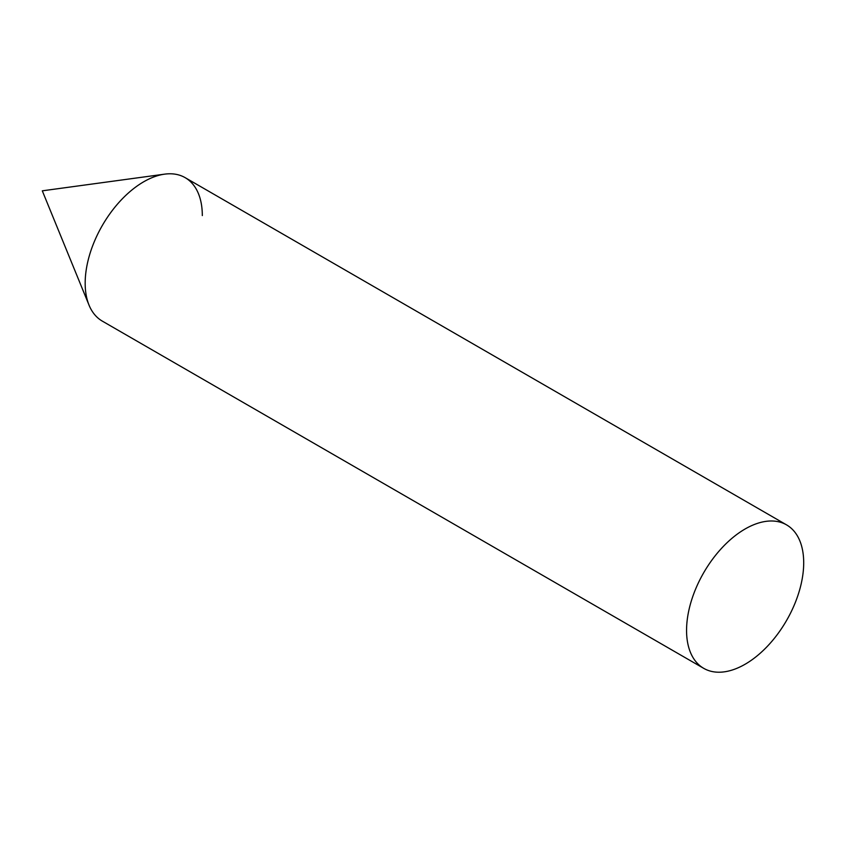<?xml version="1.0" encoding="UTF-8"?>
<svg xmlns="http://www.w3.org/2000/svg" width="846" height="846" viewBox="0 0 846 846"><rect width="100%" height="100%" fill="white"/><g stroke="black" fill="none" stroke-linecap="round" stroke-linejoin="round"><path stroke-width="1.27" d="M164.642 174.149L42.3 190.826L89.031 305.12A82.834 47.82 -60 0 1 85.171 283.209A82.834 47.82 -60 0 1 164.642 174.149A82.834 47.82 -60 0 1 202.31 215.582M786.547 524.869L185.158 177.66A82.834 47.82 120 0 0 121.327 199.857A82.834 47.82 120 0 0 85.171 283.209A82.834 47.82 120 0 0 102.334 321.131L703.713 668.34A82.834 47.82 120 0 0 767.544 646.143A82.834 47.82 120 0 0 803.7 562.791A82.834 47.82 120 0 0 786.547 524.869A82.834 47.82 120 0 0 722.717 547.066A82.834 47.82 120 0 0 686.561 630.418A82.834 47.82 120 0 0 703.713 668.34"/></g></svg>
